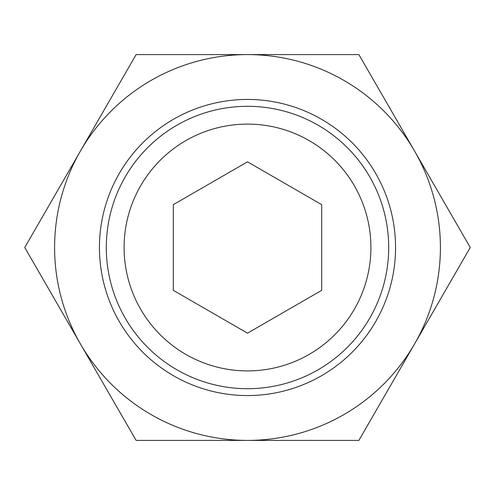<?xml version="1.0" encoding="UTF-8"?>
<svg xmlns="http://www.w3.org/2000/svg" width="495" height="495" viewBox="0 0 495 495"><rect width="100%" height="100%" fill="white"/><g stroke="black" fill="none" stroke-linecap="round" stroke-linejoin="round"><path stroke-width="0.74" d="M24.75 247.5L136.125 54.592L358.875 54.592L470.25 247.5L358.875 440.408L136.125 440.408L24.75 247.5M124.097 247.5A123.404 123.404 0 0 1 309.202 140.63A123.404 123.404 0 0 1 309.202 354.371A123.404 123.404 0 0 1 124.097 247.5M173.306 290.336L247.5 333.172L321.694 290.336L321.694 204.664L247.5 161.828L173.306 204.664L173.306 290.336M106.295 247.5A141.205 141.205 0 0 1 318.099 125.216A141.205 141.205 0 0 1 318.099 369.784A141.205 141.205 0 0 1 106.295 247.5M99.439 247.5A148.061 148.061 0 0 1 321.527 119.276A148.061 148.061 0 0 1 321.527 375.724A148.061 148.061 0 0 1 99.439 247.5M247.5 54.592A192.908 192.908 0 0 1 414.562 343.951A192.908 192.908 0 0 1 80.438 343.951A192.908 192.908 0 0 1 247.5 54.592"/></g></svg>
